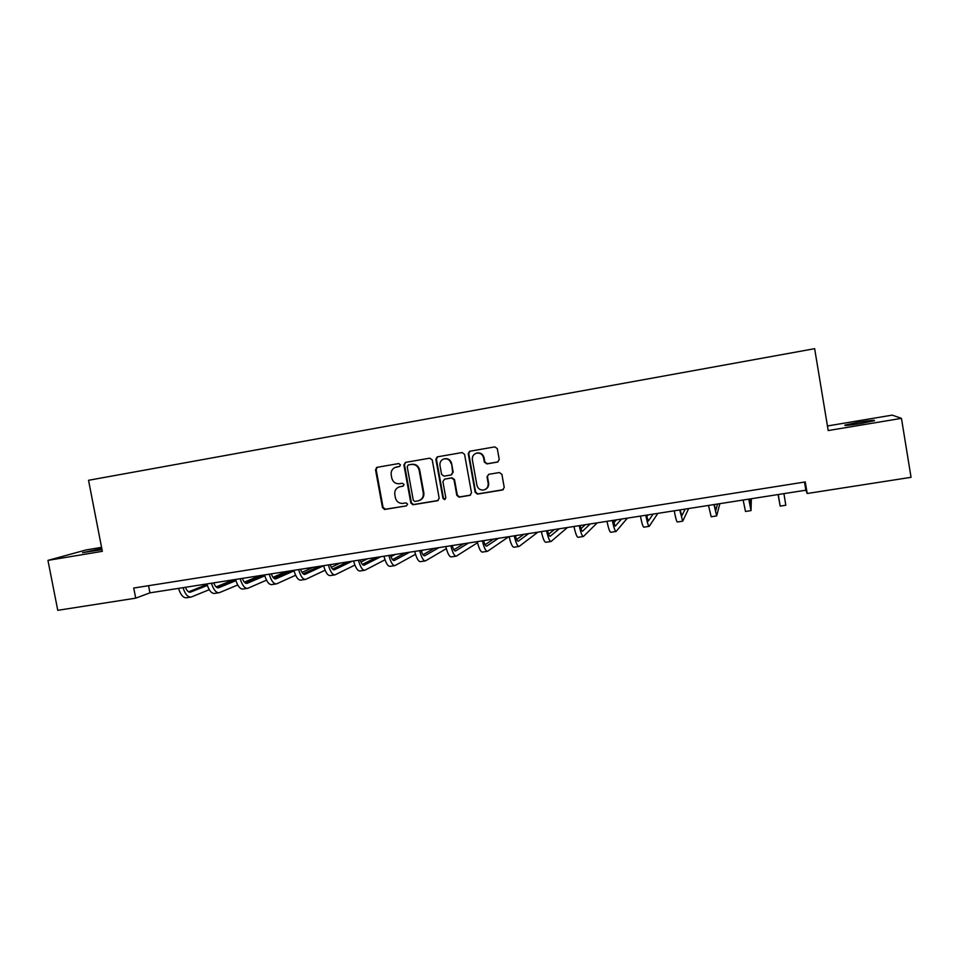 <?xml version="1.0" encoding="UTF-8"?>
<svg xmlns="http://www.w3.org/2000/svg" width="959" height="959" viewBox="0 0 959 959"><rect width="100%" height="100%" fill="white"/><g stroke="black" fill="none" stroke-linecap="round" stroke-linejoin="round"><path stroke-width="1.44" d="M400.454 464.791L398.752 463.557L377.163 467.309L375.52 469.766L382.473 507.671L384.871 509.433L406.46 505.861L407.623 504.146L406.172 502.888L401.977 503.463C398.476 503.139 396.283 501.221 395.372 497.709L394.796 494.544C394.425 490.493 396.115 487.891 399.855 486.728L402.924 486.201L404.039 484.487L402.336 483.252L399.543 483.72C395.516 483.983 392.926 482.101 391.787 478.073L391.212 474.897C390.804 471.612 391.991 469.167 394.76 467.572L399.651 466.41L400.454 464.791M858.473 422.26L845.059 425.029C843.536 425.916 848.787 425.412 860.81 423.506L874.308 420.737C875.723 419.862 870.448 420.366 858.473 422.26M101.81 548.596L82.582 552.66L102.002 549.615M497.517 462.082L499.255 459.565L497.313 448.668L494.808 446.87L469.622 451.269L468.244 453.703L475.173 492.291L477.426 494.113L502.504 489.977L504.23 487.472L501.893 474.333L499.387 472.535L488.718 474.333L487.004 476.839L488.167 483.336C488.419 487.124 486.716 489.366 483.084 490.073C479.836 490.037 477.786 488.419 476.923 485.218L472.367 459.793C472.044 456.64 473.314 454.458 476.179 453.271C479.979 452.552 482.449 454.087 483.6 457.863L484.367 462.118L486.86 463.904L497.637 462.058M101.57 547.349L86.202 549.915L47.95 560.38L102.337 551.329L88.54 480.291L814.647 348.68L828.204 430.555L901.46 418.364L911.05 477.318L807.202 493.501L805.284 481.945L133.745 588.035L135.71 598.164L149.928 592.854L805.848 490.205L807.202 493.501M47.95 560.38L57.768 610.32L135.71 598.164M432.245 459.936L429.8 458.162L405.549 462.382L403.883 464.851L410.824 502.96L412.873 504.77L437.508 500.73L439.186 498.26L432.245 459.936M437.556 456.82L462.106 452.552L464.576 454.338L471.516 492.902L469.802 495.383L459.013 497.158L456.808 495.335L454.003 479.752L451.533 477.978L444.532 479.164L442.89 481.634L445.815 497.817L444.437 499.567L442.926 498.296L435.865 459.313L437.136 456.94M901.46 418.364L892.242 415.127L827.449 425.964M148.549 585.697L149.928 592.854M804.493 482.077L805.848 490.205M399.687 466.398L396.163 467.069M399.412 486.836L403.367 486.021M377.331 467.273L376.156 469.598L383.085 507.431L385.482 509.205L406.46 505.861M405.669 462.358L404.47 464.695L411.399 502.744L413.437 504.542L438.215 500.466M408.342 464.959L407.179 466.685L413.269 500.166L414.756 501.425L417.944 500.91C421.84 499.843 423.626 497.218 423.279 493.034L419.107 470.102C417.968 466.05 415.367 464.168 411.303 464.444L408.63 464.875M419.539 500.43C422.787 499.016 424.214 496.486 423.83 492.83L423.279 493.034M408.918 464.791L411.879 464.276C415.93 464 418.52 465.882 419.67 469.934L423.83 492.83M444.497 479.164L452.037 477.786L454.506 479.572L457.311 495.12L459.505 496.942L470.545 495.108M437.616 456.808L436.405 459.157L443.442 498.081L445.216 499.315M451.078 463.569C449.879 459.721 447.362 458.222 443.561 459.061C440.84 460.284 439.642 462.43 439.977 465.475L441.584 474.381L444.041 476.167L451.078 474.969L452.684 472.499L451.593 463.401C450.406 459.601 447.913 458.09 444.137 458.882M451.593 474.789L452.684 472.499M451.593 463.401L453.199 472.319M476.179 453.271L476.659 453.116C480.435 452.408 482.904 453.931 484.067 457.707L484.822 461.95L487.304 463.736L497.961 461.926M485.182 489.486C487.795 488.215 488.934 486.105 488.611 483.144L488.167 483.336M488.527 474.381L487.448 476.659L488.611 483.144M469.97 451.186L468.723 453.559L475.64 492.087L477.894 493.897L503.283 489.677M185.411 587.304C186.849 590.852 188.515 592.482 190.385 592.171L207.324 585.434M213.725 582.88L213.761 582.868C215.128 586.452 216.734 588.095 218.532 587.807L235.902 580.663M188.551 591.835L207.024 584.499M233.564 579.763L216.087 586.908M209.254 589.689L191.165 597.049C187.904 597.457 185.183 594.328 183.025 587.675M190.529 597.145L186.693 597.733C183.397 598.152 180.676 595.024 178.506 588.382M216.71 587.411L235.602 579.668M259.805 575.664L244.377 582.161M237.724 584.966L219.311 592.698C216.183 593.082 213.557 589.929 211.436 583.228M218.7 592.794L214.78 593.405C211.639 593.789 208.99 590.636 206.868 583.947M242.351 578.385C243.73 581.993 245.276 583.659 246.99 583.384L264.804 575.808M245.18 582.928L263.833 575.028M286.321 571.516L273.003 577.318M266.518 580.159L247.782 588.311C244.797 588.67 242.255 585.481 240.17 578.733M247.194 588.394L243.202 589.018C240.194 589.377 237.64 586.189 235.542 579.452M271.301 573.854C272.656 577.498 274.142 579.176 275.76 578.912L294.041 570.845M273.974 578.397L291.464 570.701M313.102 567.32L301.977 572.367M295.636 575.244L276.564 583.863C273.723 584.199 271.277 580.974 269.227 574.189M276.012 583.947L271.936 584.582C269.071 584.918 266.602 581.705 264.552 574.921M300.587 569.274C301.905 572.943 303.332 574.645 304.878 574.393L323.603 565.774M303.104 573.794L319.407 566.337M340.181 563.077L331.299 567.284M325.089 570.221L305.681 579.368C302.984 579.68 300.635 576.419 298.633 569.586M305.154 579.452L300.994 580.087C298.273 580.411 295.911 577.15 293.898 570.329M330.22 564.635C331.49 568.327 332.857 570.054 334.307 569.814L352.205 561.195M332.569 569.131L347.649 561.914M367.537 558.797L360.968 562.058M354.878 565.067L335.123 574.825C332.581 575.112 330.328 571.816 328.362 564.935M334.631 574.897L330.387 575.556C327.822 575.856 325.545 572.559 323.579 565.678M360.188 559.948C361.423 563.664 362.73 565.414 364.084 565.187L380.807 556.723M362.37 564.407L376.204 557.443M395.18 554.47L390.984 556.664M385.015 559.768L364.911 570.221C362.526 570.497 360.368 567.153 358.438 560.224M364.444 570.293L360.116 570.965C357.707 571.24 355.537 567.908 353.595 560.979M390.493 555.201C391.704 558.953 392.938 560.715 394.209 560.512L409.721 552.192M392.519 559.6L405.07 552.923M423.123 550.106L421.373 551.065M415.499 554.302L395.036 565.57C392.818 565.81 390.757 562.442 388.874 555.465M394.605 565.642L390.181 566.325C387.939 566.565 385.866 563.209 383.972 556.232M421.169 550.406C422.332 554.182 423.506 555.968 424.681 555.776L438.97 547.625M423.015 554.722L434.259 548.356M446.343 548.632L425.52 560.871C423.458 561.087 421.504 557.67 419.67 550.646M425.113 560.931L420.605 561.626C418.52 561.842 416.554 558.438 414.708 551.413M452.204 545.551C453.331 549.351 454.434 551.161 455.513 550.981L468.531 542.998M453.871 549.759L463.772 543.741M477.534 542.722L456.352 556.112C454.458 556.292 452.612 552.852 450.826 545.767M455.981 556.16L451.389 556.879C449.471 557.071 447.601 553.631 445.803 546.546M483.6 540.636C484.691 544.472 485.722 546.306 486.704 546.139L498.44 538.311M485.086 544.7L493.621 539.066M508.761 536.704L487.556 551.293C485.829 551.449 484.091 547.973 482.353 540.828M487.22 551.341L482.533 552.072C480.783 552.228 479.021 548.752 477.27 541.631M515.379 535.661C516.422 539.533 517.392 541.379 518.268 541.236L528.673 533.588M516.661 539.521L523.806 534.343M537.927 532.137L519.119 546.414C517.572 546.558 515.954 543.022 514.252 535.841M518.819 546.462L514.036 547.205C512.466 547.337 510.823 543.825 509.109 536.644M547.529 530.639C548.536 534.523 549.423 536.405 550.202 536.273L559.265 528.793M548.62 534.199L554.338 529.572M567.416 527.522L551.065 541.487C549.699 541.595 548.188 538.023 546.546 530.783M550.802 541.523L545.923 542.279C544.52 542.386 542.998 538.838 541.344 531.598M580.075 525.544C581.034 529.464 581.849 531.37 582.521 531.25L590.193 523.962M580.95 528.697L585.218 524.741M597.229 522.859L583.396 536.501C582.209 536.572 580.818 532.964 579.224 525.676M583.168 536.537L578.181 537.304C576.97 537.388 575.568 533.779 573.962 526.503M613.017 520.389L615.234 526.167L621.492 519.059M613.652 522.931L616.445 519.85M627.366 518.136L616.11 531.442C615.115 531.49 613.844 527.846 612.298 520.497M615.918 531.478L610.835 532.257C609.816 532.317 608.521 528.673 606.975 521.336M646.354 515.163L648.344 521.025L653.139 514.108M646.714 516.745L648.044 514.899M657.85 513.365L649.219 526.335C648.428 526.347 647.277 522.655 645.779 515.259M649.063 526.359L643.885 527.162C643.057 527.174 641.895 523.494 640.384 516.098M680.111 509.888L681.849 515.822L685.158 509.097M688.67 508.546L682.736 521.157L679.679 509.948M682.628 521.181L677.342 521.996C676.706 521.984 675.663 518.256 674.225 510.811M714.275 504.542L715.774 510.548L717.56 504.026M719.837 503.667L716.673 515.918L713.999 504.578M716.589 515.93L711.206 516.769L708.473 505.453M748.871 499.124L750.106 505.213L750.334 498.896M751.353 498.74L751.017 510.62L748.751 499.148M750.981 510.62L745.479 511.471L743.153 500.023M778.252 494.532L779.271 500.682L778.157 494.544M778.097 494.556L780.182 506.112L778.264 494.52M780.194 506.112L785.793 505.249L783.935 493.633M397.086 466.841L396.487 467.009M385.482 509.205L384.871 509.433M383.085 507.431L382.473 507.671M376.156 469.598L375.52 469.766M189.714 592.242L190.625 592.099M217.885 587.855L218.748 587.723M246.379 583.432L247.194 583.312M275.185 578.96L275.964 578.84M304.327 574.429L305.058 574.321M333.792 569.85L334.487 569.742M363.605 565.223L364.252 565.115M393.753 560.536L394.365 560.44M384.919 509.217L384.307 509.445M377.031 467.441L376.407 467.608"/></g></svg>
